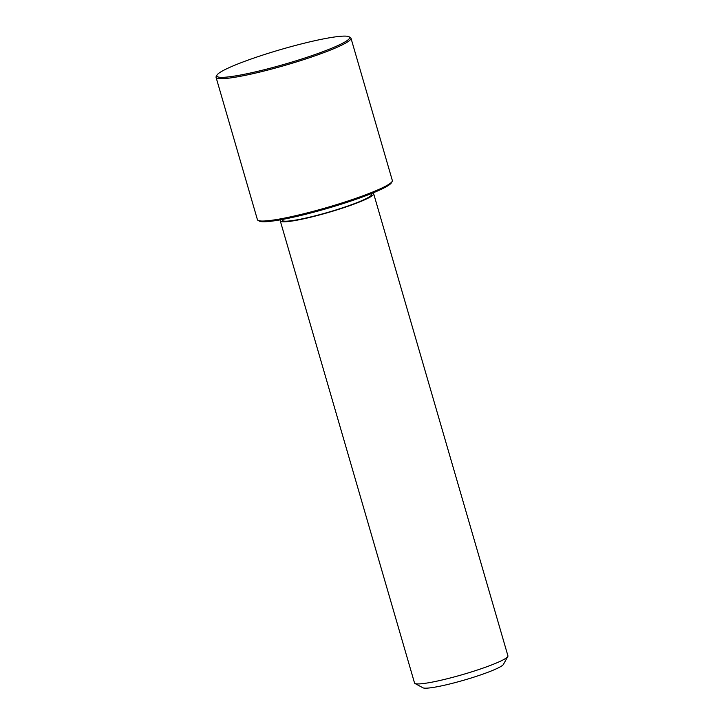 <?xml version="1.0" encoding="UTF-8"?>
<svg xmlns="http://www.w3.org/2000/svg" width="724" height="724" viewBox="0 0 724 724"><rect width="100%" height="100%" fill="white"/><g stroke="black" fill="none" stroke-linecap="round" stroke-linejoin="round"><path stroke-width="1.09" d="M282.125 219.499L282.351 220.286A46.472 5.095 -16.2 0 0 323.121 213.716A46.472 5.095 -16.2 0 0 370.688 195.869A46.472 5.095 -16.2 0 0 371.602 194.358L371.367 193.57M280.776 219.743A48.635 5.34 -16.2 0 0 280.279 220.892A48.635 5.34 -16.2 0 0 322.949 214.014A48.635 5.34 -16.2 0 0 372.724 195.335A48.635 5.34 -16.2 0 0 373.674 193.761A48.635 5.34 -16.2 0 0 372.643 193.055M280.279 220.892L414.535 683.004A48.635 5.34 -16.2 0 0 414.979 683.483A48.635 5.34 -16.2 0 0 459.776 675.401A48.635 5.34 -16.2 0 0 506.981 657.446A48.635 5.34 -16.2 0 0 507.814 656.514A48.635 5.34 -16.2 0 0 507.931 655.863L373.674 193.761M414.979 683.483L422.943 687.8A42.146 4.625 -16.2 0 0 461.767 680.795A42.146 4.625 -16.2 0 0 502.682 665.229A42.146 4.625 -16.2 0 0 503.397 664.424L507.814 656.514M216.983 75.097L216.241 76.418A70.246 7.711 -16.2 0 0 216.069 77.35L257.427 219.698A70.246 7.711 -16.2 0 0 258.07 220.395L259.4 221.119A69.16 7.593 -16.2 0 0 323.112 209.625A69.16 7.593 -16.2 0 0 390.245 184.086A69.16 7.593 -16.2 0 0 391.422 182.765L392.155 181.443A70.246 7.711 -16.2 0 0 392.336 180.502L350.977 38.164A70.246 7.711 -16.2 0 0 350.326 37.467L349.004 36.743A69.16 7.593 -16.2 0 0 285.292 48.236A69.16 7.593 -16.2 0 0 218.159 73.776A69.16 7.593 -16.2 0 0 216.983 75.097A69.16 7.593 -16.2 0 0 273.835 67.242A69.16 7.593 -16.2 0 0 348.289 39.675A69.16 7.593 -16.2 0 0 349.004 36.743M258.07 220.395A70.246 7.711 -16.2 0 0 322.777 208.72A70.246 7.711 -16.2 0 0 390.96 182.783A70.246 7.711 -16.2 0 0 392.155 181.443M216.069 77.35A70.246 7.711 -16.2 0 0 277.699 67.422A70.246 7.711 -16.2 0 0 349.602 40.444A70.246 7.711 -16.2 0 0 350.977 38.164"/></g></svg>
